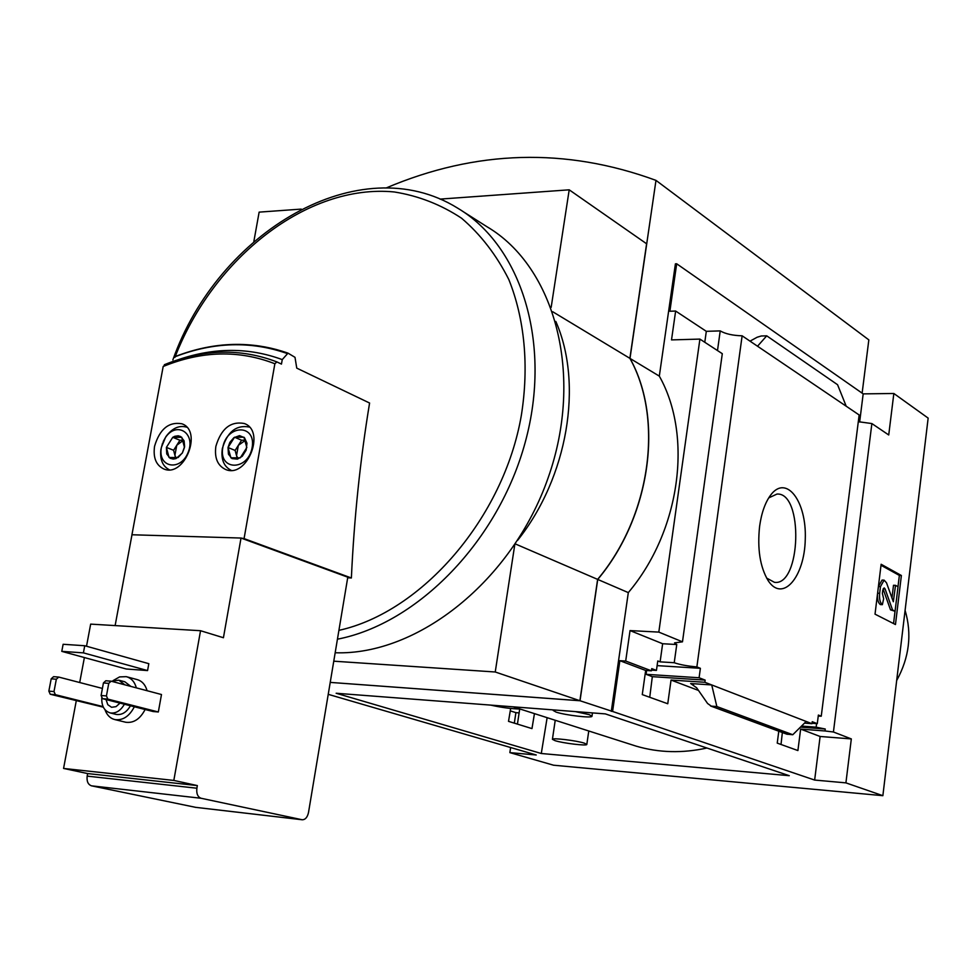 <?xml version="1.0" encoding="UTF-8"?>
<svg xmlns="http://www.w3.org/2000/svg" width="977" height="977" viewBox="0 0 977 977"><rect width="100%" height="100%" fill="white"/><g stroke="black" fill="none" stroke-linecap="round" stroke-linejoin="round"><path stroke-width="1.47" d="M630.8 744.425L636.186 746.147C658.767 752.778 682.337 753.414 706.933 748.028M816.589 723.615L816.137 727.181L825.26 729.013L825.015 730.967L800.639 729.098L797.904 750.556L777.24 743.118L778.779 731.211M510.666 708.459L508.516 721.356L531.976 728.598L534.443 713.613M825.26 729.013L800.456 727.12M782.357 732.53L781.014 744.474M519.703 709.009L517.431 724.104M816.137 727.181L801.519 726.07M846.204 406.212L757.529 346.224L766.725 335.832L837.57 384.718L846.204 406.212L859.149 414.969L821.254 716.202L818.237 716.092M821.254 716.202L818.372 715.066L817.285 723.664L812.046 723.273M817.285 723.664L812.241 721.71L811.985 723.701L804.462 723.139M705.15 680.114L699.092 677.757L646.102 674.325L652.318 676.658L705.15 680.114L704.857 682.276L671.04 680.053L667.755 703.758L642.268 694.598L645.663 670.454L651.427 670.82L651.744 668.622L656.446 670.417L651.537 670.112M656.446 670.417L657.765 660.953L660.11 661.856L674.228 662.724C679.821 664.665 687.368 666.07 696.87 666.925L700.387 668.317L657.118 665.63M652.318 676.658L649.742 697.285M646.579 670.503L646.102 674.325M699.092 677.757L700.387 668.317M704.857 682.276L711.72 684.938L690.654 683.534L693.511 684.621M698.494 690.446L671.04 680.053M806.172 721.453L792.787 734.728L716.849 706.542L711.72 684.938L811.985 723.701M645.663 670.454L619.858 660.684L612.591 711.464L580.02 700.753L330.226 682.398L579.898 700.717L495.241 671.993L514.769 544.739M651.427 670.82L625.695 661.038L619.858 660.684M759.617 526.261C761.486 512.974 765.125 502.63 770.535 495.241C786.18 473.906 806.758 501.189 805.268 539.182C804.608 577.199 782.553 602.98 768.13 580.594C760.033 566.929 757.199 548.818 759.617 526.261M757.529 346.224L742.129 335.807L696.87 666.925M825.015 730.967L833.43 731.993L851.321 738.917L845.911 782.87L814.647 780.061L612.591 711.464M814.647 780.061L820.118 736.475L800.639 729.098M510.629 747.527L509.86 752.62L536.239 754.989L328.223 694.329M509.86 752.62L553.58 765.211L882.866 795.681L928.15 418.107L893.845 393.487L863.179 393.878L676.682 263.778L669.88 311.248L675.632 311.04L671.517 339.898L699.911 339.092L722.296 353.686L682.483 641.828L674.557 642.854L676.756 644.527L674.228 662.724M742.129 335.807C732.811 335.551 725.508 333.914 720.22 330.898L717.497 350.548M660.11 661.856L662.638 643.733L630.043 630.58L625.695 661.038M676.756 644.527L662.638 643.733M510.263 710.865L515.905 712.648L514.317 723.151M519.117 712.905L515.905 712.648M851.321 738.917L820.118 736.475M893.845 393.487L888.728 434.973L871.875 423.566L858.307 421.698M871.875 423.566L833.43 731.993M243.945 437.22L246.839 447.527L240.281 457.847L230.865 457.798L228.02 447.503L229.864 442.361L233.857 437.708L239.524 435.632L244.458 437.696L246.961 443.179L246.131 450.189L242.259 456.271L237.435 459.129L231.989 458.579L228.447 454.195L228.02 447.503L234.541 437.232L243.945 437.22M181.795 437.317L184.482 447.429L182.467 452.742L178.095 457.541L169.045 457.492L166.395 447.393L172.746 437.33L174.785 436.292L178.217 435.791L180.708 436.56L184.103 440.847L184.616 446.55L182.32 453.072L176.043 458.579L173.271 459.08L170.12 458.262L166.749 453.951L166.395 447.393L172.746 437.33L181.795 437.317M84.743 645.736L148.822 663.676L147.564 670.576L126.216 668.989L61.783 651.366L83.411 652.868L84.743 645.736L63.126 644.283L61.783 651.366M126.863 676.817L136.988 679.54C141.958 680.908 145.329 684.633 147.1 690.715M145.121 709.497C140.126 719.023 133.666 723.273 125.764 722.259L125.154 722.113M158.335 711.977L161.486 694.525L111.122 681.189L105.809 680.761L103.428 682.947L101.107 695.49L102.487 698.653L153.059 711.525L158.335 711.977L107.812 699.105L102.487 698.653M164.344 364.714C203.131 349.009 240.647 348.068 276.894 361.917L274.867 363.749L244.067 538.608L241.026 538.046L223.428 637.737L200.541 630.715L173.821 780.428L63.566 768.435L76.279 700.753M200.541 630.715L90.666 624.12L86.513 646.237M79.699 682.52L84.388 657.545M103.342 707.189L50.242 694.244L48.85 691.13L53.991 691.557L55.396 694.684L50.242 694.244M276.931 361.93L281.461 364.103L282.255 359.609L288.007 353.149L295.005 357.326L296.752 368.121L369.587 403.025C360.195 460.008 354.126 518.335 351.378 577.981L347.69 577.761M244.067 538.608L351.378 577.981M165.296 364.726L163.183 366.485L131.858 535.213M287.018 353.454C251.052 340.888 213.926 341.913 175.64 356.52L176.055 356.214C214.464 341.559 251.761 340.533 287.946 353.124M215.868 446.355C221.144 428.634 230.596 421.026 244.238 423.493C266.245 430.979 246.912 478.791 225.626 469.485C217.59 465.663 214.329 457.944 215.868 446.355M154.561 446.269C159.703 429.062 168.777 421.563 181.795 423.762C203.045 430.674 184.519 477.777 163.965 469.033C156.112 465.37 152.986 457.773 154.561 446.269M173.821 780.428L197.342 785.581L196.878 788.219C196.292 793.642 197.708 796.988 201.115 798.27L302.211 819.764C305.312 819.74 307.413 817.322 308.5 812.534L347.788 577.187L242.406 538.559M201.115 798.27L91.533 785.838C88.04 784.58 86.587 781.344 87.173 776.117L87.649 773.564L63.566 768.435M91.533 785.838L195.681 807.344M241.026 538.046L131.98 534.761L115.127 625.585M197.342 785.581L87.649 773.564M336.149 693.255L605.337 713.894L789.269 775.689L541.282 753.499L336.149 693.255M845.911 782.87L882.866 795.681M676.682 263.778L675.412 263.839L659.316 376.121C693.145 435.986 680.31 531.17 628.309 592.612L597.729 579.434L580.02 700.753M699.911 339.092L658.816 632.107L682.483 641.828M611.297 711.366L628.309 592.612M658.816 632.107L630.043 630.58M675.632 311.04L706.31 331.325L720.22 330.898M792.787 734.728L786.741 734.154M716.849 706.542L711.317 706.139L787.474 734.313M711.317 706.139L707.592 703.501L696.625 687.759L690.654 683.534M766.725 335.832L761.291 335.99L757.175 337.224L750.018 341.144M895.469 624.535L875.026 614.167L881.132 564.266L901.38 575.502L895.469 624.535M659.316 376.121L629.994 358.412C664.067 419.28 650.706 516.515 597.729 579.434M862.129 393.145L868.834 339.886L655.982 180.379L629.994 358.412M655.982 180.379C565.891 147.344 475.97 149.872 386.22 187.938M333.755 661.185L495.241 671.993M579.898 700.717L597.619 579.385L515.306 543.92M517.7 540.232C567.869 477.094 583.391 384.046 555.815 321.445M597.619 579.385C650.584 516.454 663.945 419.218 629.884 358.339L552.738 311.761M551.162 307.364L569.2 189.819L646.603 243.774L629.884 358.339M301.221 209.102L259.137 212.131L253.837 241.563M439.98 199.113L569.2 189.819M462.719 211.35L486.961 226.725C555.107 266.794 584.515 375.18 548.109 477.912C512.241 580.765 417.667 655.616 335.172 652.758M901.38 575.502L899.365 575.429L881.01 565.268M893.552 623.558L895.03 611.26L890.523 609.868L892.551 609.953L885.077 588.911L884.148 587.885L882.744 590.377L882.378 593.43L883.648 598.718L882.378 604.665L880.326 604.58C878.054 602.809 877.138 599.023 877.602 593.234L878.421 586.542L882.06 580.069L884.112 580.143L880.46 586.615L878.421 586.542M897.997 586.688L899.365 575.429M880.46 586.615L879.642 593.308C879.19 599.109 880.094 602.894 882.378 604.665M891.94 598.144L893.503 585.272L895.53 585.345L893.332 601.747L886.518 582.829L884.112 580.143M895.53 585.345L898.034 586.713L895.066 611.26L892.551 609.953M883.086 588.984L890.523 609.868M859.65 422.027L863.179 393.878M704.783 342.268L706.31 331.325M905.093 610.332C912.115 634.11 909.306 657.497 896.678 680.505M768.704 497.916L776.947 494.069C803.729 491.968 801.067 586.31 774.456 582.329L766.603 578.066M179.023 359.438C214.708 347.348 249.111 347.409 282.255 359.609M111.122 681.189L108.752 683.375L106.432 695.929L107.812 699.105M106.432 695.929L101.107 695.49M108.752 683.375L103.428 682.947M55.396 694.684L103.073 706.615M102.414 688.431L58.73 677.073L53.588 676.67L51.195 678.82L48.85 691.13M58.73 677.073L56.336 679.223L51.195 678.82M56.336 679.223L53.991 691.557M111.525 681.287L118.791 680.175L124.885 684.828M124.409 704.234C120.537 710.829 115.787 713.723 110.157 712.917C104.099 710.938 101.315 705.675 101.816 697.114M120.012 703.11L116.019 706.652L111.561 707.287L107.788 704.686L106.053 699.556M119.243 680.297L124.812 681.775L130.894 686.428M130.442 705.773C126.583 712.343 121.832 715.225 116.214 714.419L115.75 714.309M113.1 680.59L119.609 676.902L126.265 676.658C131.248 678.026 134.618 681.763 136.377 687.869M134.362 706.762C129.343 716.336 122.87 720.623 114.944 719.609C110.242 718.449 106.92 715.14 104.966 709.705M147.564 670.576L83.411 652.868M169.339 469.766C162.622 466.273 159.801 459.52 160.887 449.518L162.573 443.106M163.183 441.604L166.017 436.487C172.306 428.109 179.218 425.007 186.741 427.193M161.376 447.393L165.443 437.549C176.532 420.782 196.011 433.067 188.207 452.217C180.867 471.537 157.956 467.934 161.242 448.223L161.376 447.393M231.17 470.34C223.831 466.579 220.887 459.337 222.316 448.614C227.299 431.883 236.251 424.677 249.172 427.022L249.355 427.096M222.805 447.49C226.774 424.128 256.389 423.908 252.139 447.539C248.036 471.232 218.372 470.914 222.805 447.49M172.746 437.33L179.927 440.261L173.588 450.287L175.604 457.92M183.285 440.261L179.927 440.261M166.395 447.393L173.588 450.287M176.092 457.895L174.92 455.306L176.752 445.268L183.334 440.358M234.541 437.232L241.6 440.224L235.115 450.446L237.277 458.25M245.483 440.224L241.6 440.224M228.02 447.503L235.115 450.446M237.802 458.225L236.532 455.575L238.351 445.329L245.508 440.273M547.132 717.68L541.282 753.499M555.009 740.651L552.42 739.308C552.054 737.635 576.479 740.566 584.331 743.155L586.811 744.45C587.079 746.123 562.996 743.228 555.009 740.651M575.282 711.586L589.204 714.651L591.989 716.251C592.196 718.364 565.072 715.201 556.072 712.086L553.153 710.438L554.154 709.974M519.935 709.009C511.374 708.85 501.592 707.543 490.576 705.089M163.183 366.485C201.799 350.743 239.023 349.839 274.867 363.749M196.878 788.219L87.173 776.117M301.978 819.727L195.058 807.271M174.895 357.435C213.267 257.916 307.511 183.505 394.244 191.956C418.461 195.815 440.883 204.559 461.51 218.176C480.647 234.492 496.414 254.948 508.834 279.556C524.625 318.929 529.143 366.057 521.364 415.237C503.814 517.737 422.015 612.078 338.909 630.36M172.856 359.927C218.066 231.903 359.634 147.124 457.712 208.174C521.376 245.899 552.237 343.318 525.284 442.056C498.649 540.794 417.777 623.656 337.431 639.19M879.642 593.308L877.602 593.234M885.077 588.911L883.147 588.838M193.641 350.621C226.2 341.62 257.61 342.438 287.861 353.1M513.218 706.835L636.186 746.147M302.211 819.764L195.29 807.307M710.56 705.98L786.851 734.191M110.157 712.917L116.214 714.419M114.944 719.609L125.764 722.259M161.242 448.223L160.887 449.518M165.443 437.549L166.017 436.487M244.238 423.493L244.861 423.762M555.229 720.257L552.42 739.308M588.765 730.991L586.823 744.401M592.465 712.905L592.001 716.178"/></g></svg>
